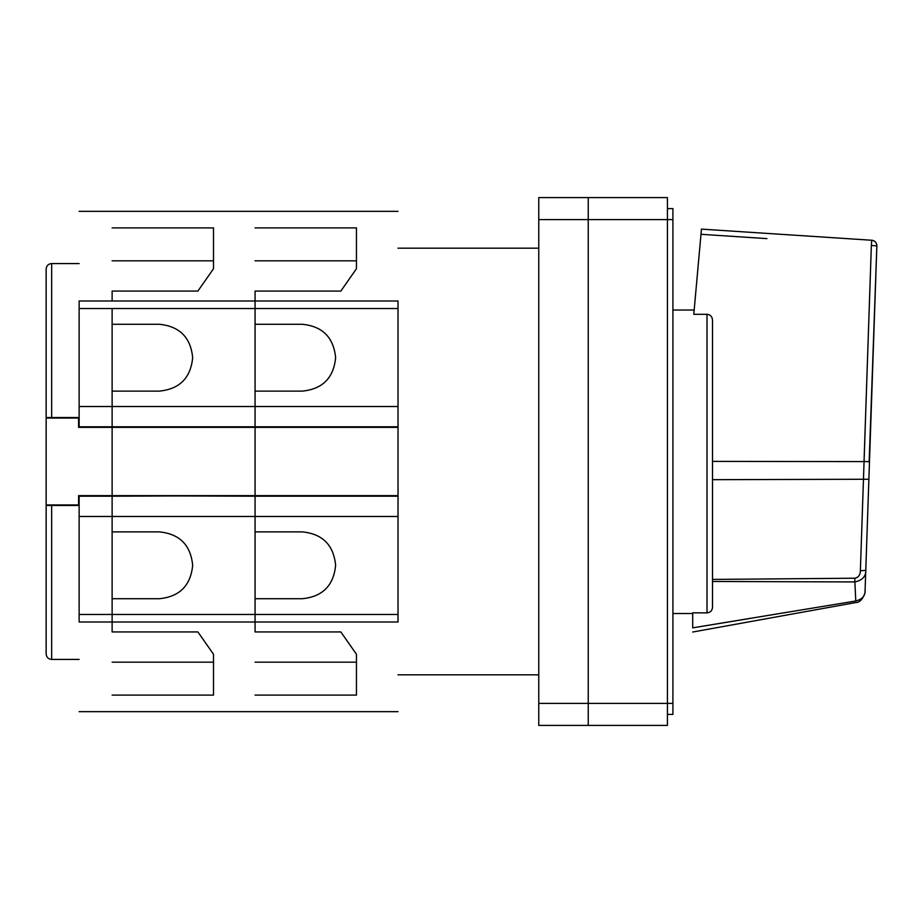 <?xml version="1.0" encoding="UTF-8"?>
<svg xmlns="http://www.w3.org/2000/svg" width="923" height="923" viewBox="0 0 923 923"><rect width="100%" height="100%" fill="white"/><g stroke="black" fill="none" stroke-linecap="round" stroke-linejoin="round"><path stroke-width="1.38" d="M192.665 565.303C190.692 585.609 179.547 596.743 159.241 598.727L112.121 598.727L112.121 614.476L79.136 614.476L79.136 496.193L112.121 496.193L112.121 531.879L159.241 531.879C179.547 533.852 190.692 544.997 192.665 565.303C190.692 585.609 179.547 596.743 159.241 598.727C179.547 596.743 190.692 585.609 192.665 565.303C190.692 544.997 179.547 533.852 159.241 531.879C179.547 533.852 190.692 544.997 192.665 565.303M255.071 227.889C255.071 205.864 255.071 205.864 255.071 227.889L356.451 227.889L356.451 268.743L340.841 291.068L255.071 291.068L255.071 324.273L302.19 324.273C322.496 326.257 333.63 337.391 335.614 357.697C333.63 378.003 322.496 389.148 302.19 391.121L255.071 391.121L255.071 406.524L255.071 300.99C255.071 182.431 255.071 182.431 255.071 300.99L398.021 300.99C398.021 182.431 398.021 182.431 398.021 300.99L398.021 308.524L112.121 308.524L112.121 324.273L159.241 324.273C179.547 326.257 190.692 337.391 192.665 357.697C190.692 378.003 179.547 389.148 159.241 391.121L112.121 391.121L112.121 427.361L255.071 427.361L255.071 496.193L79.136 495.639M192.665 357.697C190.692 378.003 179.547 389.148 159.241 391.121C179.547 389.148 190.692 378.003 192.665 357.697C190.692 337.391 179.547 326.257 159.241 324.273C179.547 326.257 190.692 337.391 192.665 357.697M112.121 662.172L213.513 662.172L213.513 654.257L197.891 631.932L112.121 631.932L112.121 516.476L79.136 516.476M213.513 654.257L213.513 695.111L112.121 695.111M255.071 662.172L356.451 662.172L356.451 654.257L340.841 631.932L255.071 631.932L255.071 622.01C255.071 740.569 255.071 740.569 255.071 622.01L255.071 614.476L112.121 614.476L112.121 622.01C112.121 740.569 112.121 740.569 112.121 622.01L79.136 622.01L79.136 614.476M112.121 227.889C112.121 205.864 112.121 205.864 112.121 227.889L213.513 227.889L213.513 268.743L197.891 291.068L112.121 291.068L112.121 300.99C112.121 182.431 112.121 182.431 112.121 300.99L79.136 300.99C79.136 182.431 79.136 182.431 79.136 300.99L79.136 427.361M78.593 505.481L78.593 495.639L112.121 495.639L112.121 516.476L255.071 516.476L255.071 622.01L112.121 622.01M79.136 308.524L112.121 308.524L112.121 406.524L79.136 406.524M398.021 516.476L398.021 614.476L255.071 614.476L255.071 598.727L302.19 598.727C322.496 596.743 333.63 585.609 335.614 565.303C333.63 585.609 322.496 596.743 302.19 598.727C322.496 596.743 333.63 585.609 335.614 565.303C333.63 544.997 322.496 533.852 302.19 531.879C322.496 533.852 333.63 544.997 335.614 565.303C333.63 544.997 322.496 533.852 302.19 531.879L255.071 531.879L255.071 496.193L398.021 496.193L255.071 496.193L255.071 516.476L398.021 516.476L398.021 406.524L255.071 406.524L255.071 426.807L79.136 426.807L112.121 426.807L112.121 495.639L255.071 495.639L112.121 496.193L112.121 427.361L78.593 427.361L78.593 418.061L46.15 418.061L46.15 269.078L46.15 417.519L79.136 417.519M398.021 495.639L255.071 495.639L255.071 426.807L398.021 426.807L112.121 426.807L112.121 406.524L255.071 406.524L255.071 427.361L398.021 427.361M213.513 268.743L213.513 260.828L112.121 260.828M667.421 208.598L672.913 208.598L672.913 219.593L588.251 219.593L588.251 197.603L667.421 197.603L667.421 725.397L538.767 725.397L538.767 197.603L588.251 197.603L588.251 725.397L588.251 703.407L538.767 703.407M672.913 219.593L672.913 714.402L667.421 714.402M79.136 622.01C79.136 740.569 79.136 740.569 79.136 622.01M78.593 504.939L46.15 504.939L46.15 653.922L46.15 505.481L79.136 505.481M46.15 504.939L46.15 418.061M538.767 219.593L588.251 219.593L588.251 703.407L672.913 703.407M335.614 357.697C333.63 378.003 322.496 389.148 302.19 391.121C322.496 389.148 333.63 378.003 335.614 357.697C333.63 337.391 322.496 326.257 302.19 324.273C322.496 326.257 333.63 337.391 335.614 357.697M356.451 654.257L356.451 695.111L255.071 695.111M255.071 622.01L398.021 622.01C398.021 740.569 398.021 740.569 398.021 622.01L398.021 614.476M398.021 308.524L398.021 406.524M356.451 268.743L356.451 260.828L255.071 260.828M693.969 312.286L693.784 314.305L693.969 312.286M701.307 230.762L694.177 310.024L672.913 310.024M692.712 613.507L672.913 613.507M712.498 581.478L854.883 581.928L855.771 600.988L692.712 627.848C692.712 633.363 692.712 633.363 692.712 627.848L692.712 612.803L707.006 612.895C710.525 612.376 712.348 610.438 712.498 607.08L712.498 320.05C712.164 316.543 710.329 314.628 707.006 314.305L693.784 314.305L701.457 229.112L740.973 231.696L701.457 229.112M712.498 607.08L712.371 608.326M692.712 627.848L750.099 618.433M692.712 632.024L856.059 602.5C859.763 602.407 862.751 599.189 865.001 592.843L876.85 245.922L871.358 245.449L871.439 244.249M871.439 244.214L871.681 240.603M845.572 238.538L740.973 231.696L871.716 240.245L871.358 245.449L876.85 245.922C876.631 242.668 874.923 240.788 871.716 240.245L871.716 240.245A5.503 5.503 0 0 1 876.85 245.922A5.503 5.503 0 0 0 871.716 240.245M864.09 595.3L863.363 596.5M860.432 599.304L859.544 599.812M854.825 578.213L854.883 581.928C862.174 580.405 865.832 576.529 865.866 570.333L860.374 570.772C860.213 575.052 858.367 577.533 854.825 578.213L712.498 579.425M869.154 461.742L876.85 245.922M740.973 231.696L759.571 232.919M767.29 233.415L766.228 233.346M865.163 591.205C864.989 596.154 861.851 599.419 855.771 600.988M869.547 461.858L864.043 461.385L871.358 245.449L860.374 570.772M255.071 300.99L112.121 300.99M51.653 505.481L51.653 659.426L51.653 505.481M51.653 417.519L51.653 263.574L51.653 417.519M707.006 314.305L707.006 612.895M700.984 234.304L766.944 238.619M712.498 461.385L867.932 461.604M712.498 479.683L868.958 479.245M398.021 711.656L79.136 711.656M398.021 211.344L79.136 211.344M46.15 653.922C46.473 657.268 48.308 659.103 51.653 659.426L79.136 659.426M46.15 269.078C46.473 265.732 48.308 263.897 51.653 263.574L79.136 263.574M398.021 248.183L538.767 248.183M398.021 674.817L538.767 674.817"/></g></svg>
